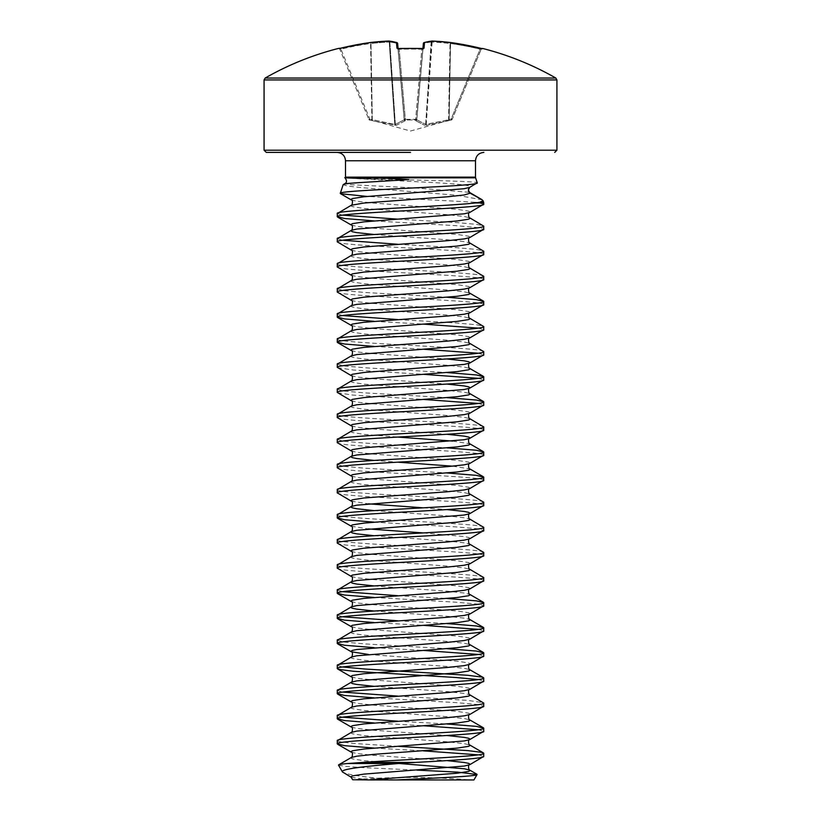 <?xml version="1.0" encoding="UTF-8"?>
<svg xmlns="http://www.w3.org/2000/svg" width="821" height="821" viewBox="0 0 821 821"><rect width="100%" height="100%" fill="white"/><g stroke="black" fill="none" stroke-linecap="round" stroke-linejoin="round"><path stroke-width="0.62" stroke-dasharray="4.11 3.08" d="M339.237 48.531A1.098 1.098 0 0 1 339.73 49.086L339.73 49.086M338.447 48.439L338.529 48.644A1.098 1.098 157.5 0 1 339.822 49.281L368.834 119.332L339.822 49.281L340.92 49.178L338.765 48.613L339.822 49.281A1.098 1.098 -22.5 0 0 338.827 48.603M397.877 48.593A1.098 1.067 -5 0 1 398.123 49.178L404.281 119.558L398.123 49.178L399.201 49.281L399.16 48.603L399.201 49.281L398.123 49.178L404.281 119.558L397.631 43.523A1.098 1.088 -5 0 0 396.481 42.528L396.974 48.203L399.16 48.644A289.823 267.759 180 0 1 410.5 48.439A289.823 267.759 180 0 1 421.84 48.644L424.026 48.203L424.519 42.528A292.84 111.635 95.4 0 1 432.257 41.05A292.84 269.524 102.9 0 1 450.596 42.528L450.021 43.523L450.596 42.528A292.645 291.527 180 0 1 480.336 48.203L482.553 48.439L481.27 49.086M369.85 119.014L368.834 119.343L369.85 119.014L369.604 120.082L371.595 120.523L369.563 119.979L369.85 119.014L340.92 49.178A291.547 290.439 0 0 1 370.558 43.523L371.882 119.558L394.757 124.412L371.882 119.558L371.595 120.523L372.436 120.738L371.595 120.523L371.882 119.558L369.85 119.014L371.882 119.558L370.558 43.523A291.547 290.439 -0 0 0 340.92 49.178L369.85 119.014M416.77 119.014L415.693 119.343L416.77 119.014A1.098 1.057 -175 0 1 415.713 119.979L405.287 119.979L405.184 120.738L396.174 125.377L372.436 120.738L396.174 125.377L405.184 120.738L405.287 119.979L415.713 119.979L415.662 120.523L415.713 119.979A1.098 1.057 -175 0 0 416.77 119.014L422.928 48.562L416.77 119.014M415.816 120.738L424.826 125.377L415.816 120.738A1.098 0.995 122.7 0 0 416.781 119.774L425.647 124.412L416.781 119.774A1.098 0.995 122.7 0 1 415.816 120.738M426.027 125.377L448.564 120.738L426.027 125.377L426.243 124.412L448.697 119.774L425.647 124.412L426.243 124.412L431.754 42.056L431.158 42.056L432.226 41.05L426.027 125.377M449.405 120.523L451.437 119.979L449.405 120.523L449.118 119.558L452.166 119.332L481.178 49.281L452.166 119.332L451.15 119.014L480.08 49.178L481.178 49.281L480.08 49.178L480.336 48.203L480.08 49.178A291.547 290.439 -0 0 0 450.442 43.523L450.596 42.528A1.098 1.098 0 0 0 450.575 42.528L449.118 119.558L450.442 43.523A291.547 290.439 0 0 1 480.08 49.178L451.15 119.014L449.118 119.558L449.405 120.523M368.875 119.435L410.5 131.032L452.125 119.435M265.173 78.036L555.827 78.036M338.529 48.644L340.664 48.203L340.92 49.178L340.664 48.203A292.645 291.527 180 0 1 370.404 42.528L370.979 43.523L370.404 42.528A292.84 269.524 -102.9 0 1 388.744 41.05A292.84 111.635 -95.4 0 1 396.481 42.528A1.098 1.006 -74.5 0 1 397.549 43.523L404.219 119.774L395.353 124.412L404.219 119.774A1.098 0.995 57.3 0 0 405.184 120.738A1.098 0.995 57.3 0 1 404.219 119.774L397.549 43.523A291.742 111.225 84.6 0 0 389.842 42.056L389.246 42.056L389.842 42.056A1.098 1.016 -84.1 0 0 388.744 41.05L389.246 42.056L388.774 41.05M410.5 152.398L266.271 152.398M483.61 202.264L474.938 202.264L483.713 204.172M374.068 748.064L423.318 750.846M478.14 754.848L483.713 756.418M337.287 740.727L339.124 741.62L353.256 743.416L397.682 746.299M374.068 722.962L423.318 725.743M478.14 729.746L483.713 731.316M337.287 715.625L342.86 717.195M397.682 721.197L446.932 723.978M374.068 697.86L456.148 702.622L476.467 704.418L483.713 706.214M337.287 690.523L342.86 692.093M397.682 696.095L467.744 700.385L483.384 702.694M478.14 679.542L483.713 681.112M337.287 665.421L342.86 666.991M374.068 647.656L423.318 650.437M478.14 654.44L483.713 656.01M337.287 640.318L344.533 642.114L364.852 643.9L446.932 648.672M374.068 622.554L423.318 625.335M478.14 629.338L483.713 630.908M337.287 615.216L342.86 616.787M397.682 620.789L446.932 623.57M374.068 597.452L456.148 602.214L476.467 604.01L483.713 605.806M337.287 590.114L342.86 591.684M397.682 595.687L446.932 598.468M337.287 568.153C332.751 572.329 488.249 576.516 483.713 580.704M337.287 565.012C332.751 569.199 488.249 573.376 483.713 577.563M337.287 543.05C332.751 547.227 488.249 551.414 483.713 555.601M337.287 539.91C332.751 544.097 488.249 548.274 483.713 552.461M374.068 522.135L456.148 526.908L476.467 528.703L483.713 530.499M337.287 514.808C332.751 518.995 488.249 523.172 483.713 527.359M337.287 492.846C332.751 497.023 488.249 501.21 483.713 505.397M337.287 489.706C332.751 493.893 488.249 498.07 483.713 502.257M337.287 467.744C332.751 471.921 488.249 476.108 483.713 480.295M337.287 464.604L344.533 466.4L364.852 468.186L446.932 472.958M337.287 442.642C332.751 446.819 488.249 451.006 483.713 455.193M337.287 439.502L344.533 441.298L364.852 443.083L446.932 447.856M337.287 417.54C332.751 421.717 488.249 425.904 483.713 430.091M337.287 414.4C332.751 418.587 488.249 422.764 483.713 426.951M337.616 392.807L353.256 395.127L423.318 399.417M478.14 403.419L483.713 404.989M337.287 389.298L344.533 391.094L364.852 392.879L446.932 397.651M337.616 367.705L353.256 370.025L423.318 374.314M478.14 378.317L483.713 379.887M337.287 364.196L344.533 365.992L364.852 367.777L446.932 372.549M374.068 346.421L423.318 349.212M478.14 353.215L483.713 354.785M337.287 339.094C332.751 343.281 488.249 347.457 483.713 351.645M374.068 321.319L423.318 324.11M478.14 328.113L483.713 329.683M337.287 313.991L342.86 315.562M397.682 319.564L456.148 322.951L476.467 324.747L483.384 326.163M337.287 292.03C332.751 296.207 488.249 300.394 483.713 304.581M337.287 288.889L344.533 290.685L364.852 292.471L446.932 297.243M337.287 266.928C332.751 271.104 488.249 275.292 483.713 279.479M337.287 263.787C332.751 267.974 488.249 272.151 483.713 276.338M337.287 241.826C332.751 246.002 488.249 250.189 483.713 254.377M337.287 238.685L342.86 240.255M397.682 244.258L456.148 247.644L476.467 249.44L483.384 250.857M374.068 220.911L456.148 225.683L476.467 227.479L483.713 229.275M337.287 213.583L342.86 215.153M397.682 219.156L456.148 222.542L476.467 224.338L483.384 225.754M473.933 779.95L395.722 779.95C363.765 777.189 346.01 774.521 342.439 771.945M338.509 765.121L345.097 766.352L362.502 767.594L416.873 770.108M470.679 779.95L371.492 779.95L470.679 779.95A732.147 732.147 0 0 0 352.681 779.755M345.343 177.972L349.725 178.311C371.472 179.389 480.778 180.897 477.237 182.806L470.125 186.911L468.319 190.051M482.214 199.801L456.743 195.234L361.661 187.65L347.745 186.1L343.137 184.715M474.938 202.264L367.131 196.435M423.913 42.671A1.098 1.006 -105.5 0 0 423.451 43.523A1.098 1.006 -105.5 0 1 424.17 42.559A1.098 1.098 0 0 0 423.369 43.523L422.928 48.562M423.123 48.593A1.098 1.067 -175 0 0 422.877 49.178L421.799 49.281L422.877 49.178A1.098 1.067 -175 0 1 424.026 48.203M405.307 119.343L404.23 119.014L405.287 119.979A1.098 1.057 -5 0 1 404.23 119.014A1.098 1.057 -5 0 0 405.287 119.979L405.328 119.332L415.672 119.332L421.799 49.281A288.735 266.753 0 0 0 399.201 49.281A288.735 266.753 0 0 1 410.5 49.086A288.735 266.753 0 0 1 421.799 49.281L415.672 119.332L405.328 119.332L399.201 49.281L405.328 119.332M389.133 41.101A1.098 1.016 -84.1 0 1 389.842 42.056L395.353 124.412L394.757 124.412L395.353 124.412A1.098 1.016 72.9 0 0 396.174 125.377A1.098 1.016 72.9 0 1 395.353 124.412L389.842 42.056A291.742 111.225 84.6 0 1 397.549 43.523A1.098 1.006 -74.5 0 0 397.087 42.671M431.867 41.101A1.098 1.016 -95.9 0 0 431.158 42.056L425.647 124.412A1.098 1.016 107.1 0 1 424.826 125.377A1.098 1.016 107.1 0 0 425.647 124.412L431.158 42.056A1.098 1.016 -95.9 0 1 432.257 41.05M448.564 120.738L450.021 43.523A291.742 268.508 -77.1 0 0 431.754 42.056A291.742 268.508 -77.1 0 1 450.021 43.523L448.564 120.738M416.719 119.558A1.098 1.057 -175 0 1 415.662 120.523A1.098 1.057 -175 0 0 416.719 119.558M451.437 119.979L451.15 119.014L451.437 119.979A1.098 1.098 22.5 0 0 452.166 119.332A1.098 1.098 -157.5 0 1 451.437 119.979M404.281 119.558A1.098 1.057 -5 0 0 405.338 120.523A1.098 1.057 -5 0 1 404.281 119.558M394.757 124.412L389.246 42.056L394.757 124.412M372.303 119.774L370.979 43.523A291.742 268.508 77.1 0 1 389.246 42.056A291.742 268.508 77.1 0 0 370.979 43.523L372.303 119.774M482.471 48.644A1.098 1.098 -157.5 0 0 481.178 49.281L482.235 48.613L481.178 49.281A1.098 1.098 22.5 0 1 482.173 48.603M432.062 41.05L424.17 42.559A1.098 1.006 -105.5 0 1 424.519 42.528A1.098 1.088 -175 0 0 423.369 43.523M397.703 48.48L398.123 49.178A1.098 1.067 -5 0 0 396.974 48.203M368.834 119.332L368.834 119.343A1.098 1.098 157.5 0 0 369.563 119.979A1.098 1.098 -22.5 0 1 368.834 119.332L368.834 119.332M264.075 150.202L556.925 150.202M264.075 79.945L556.925 79.945M345.508 160.762L475.492 160.762M345.395 177.829L475.605 177.829M475.492 177.151L345.508 177.151M480.336 202.951L483.713 202.951M349.725 178.311L426.971 182.241C457.164 183.801 471.552 185.351 470.125 186.911L469.725 187.373M351.275 199.924L356.776 201.258L373.319 203.044L457.123 209.324L468.637 211.12L470.125 212.013L469.725 212.475M351.275 225.026L356.776 226.36L373.319 228.146L457.123 234.426L468.637 236.222L470.125 237.115L469.725 237.577M351.275 250.128L356.776 251.462L373.319 253.248L457.123 259.528L468.637 261.324L470.125 262.217L469.725 262.679M351.275 275.23L356.776 276.564L373.319 278.35L457.123 284.63L468.637 286.426L470.125 287.319L469.725 287.781M351.275 300.332L356.776 301.666L373.319 303.452L457.123 309.733L468.637 311.528L470.125 312.421L469.725 312.883M351.275 325.434L356.776 326.768L373.319 328.554L457.123 334.835L468.637 336.631L470.125 337.523L469.725 337.985M351.275 350.536L356.776 351.87L373.319 353.656L446.932 358.972M351.275 375.638L356.776 376.972L373.319 378.758L446.932 384.074M351.275 400.74L356.776 402.074L373.319 403.86L457.123 410.141L468.637 411.937L470.125 412.83L469.725 413.291M351.275 425.842L356.776 427.177L373.319 428.962L446.932 434.278M351.275 450.945L356.776 452.279L373.319 454.064L457.123 460.345L468.637 462.141L470.125 463.034L469.725 463.496M351.275 476.047L356.776 477.381L373.319 479.177L457.123 485.447L468.637 487.243L470.125 488.136L469.725 488.598M351.275 501.149L368.342 503.827M423.318 507.83L446.932 509.584M351.275 526.251L368.342 528.929M423.318 532.932L464.224 536.544L468.637 537.447L470.125 538.34L469.725 538.802M351.275 551.353L356.776 552.687L373.319 554.483L457.123 560.753L468.637 562.549L470.125 563.442L469.725 563.904M351.275 576.455L356.776 577.789L373.319 579.585L457.123 585.855L468.637 587.651L470.125 588.544L469.725 589.006M351.275 601.557L356.776 602.891L373.319 604.687L457.123 610.957L468.637 612.753L470.125 613.646L469.725 614.108M351.275 626.659L356.776 627.993L373.319 629.789L457.123 636.059L468.637 637.855L470.125 638.748L469.725 639.21M368.342 654.44L457.123 661.162L468.637 662.958L470.125 663.85L469.725 664.312M351.275 676.863L356.776 678.197L373.319 679.993L457.123 686.264L468.637 688.06L470.125 688.952L469.725 689.414M351.275 701.965L356.776 703.299L373.319 705.095L457.123 711.366L468.637 713.162L470.125 714.054L469.725 714.516M351.275 727.067L356.776 728.401L373.319 730.197L446.932 735.513M351.275 752.169L356.776 753.504L373.319 755.299L446.932 760.615M351.275 777.271L367.859 779.909M351.275 205.271L350.875 205.732L352.363 206.635L363.877 208.431L447.681 214.702L464.224 216.498L469.725 217.822M374.068 234.488L447.681 239.804L464.224 241.6L469.725 242.924M351.275 255.475L350.875 255.936L352.363 256.84L363.877 258.636L447.681 264.906L464.224 266.702L469.725 268.026M351.275 280.577L350.875 281.039L352.363 281.942L363.877 283.738L447.681 290.008L464.224 291.804L469.725 293.128M351.275 305.679L350.875 306.141L352.363 307.044L363.877 308.84L447.681 315.11L464.224 316.906L469.725 318.23M351.275 330.781L350.875 331.243L352.363 332.146L363.877 333.942L447.681 340.212L464.224 342.008L469.725 343.332M351.275 355.883L350.875 356.355L352.363 357.248L363.877 359.044L447.681 365.314L464.224 367.11L469.725 368.434M351.275 380.985L350.875 381.457L352.363 382.35L363.877 384.146L447.681 390.416L464.224 392.212L469.725 393.536M351.275 406.087L350.875 406.559L352.363 407.452L363.877 409.248L447.681 415.518L464.224 417.314L469.725 418.638M351.275 431.189L350.875 431.661L352.363 432.554L363.877 434.35L397.682 437.07M452.658 441.072L469.725 443.74M374.068 460.407L397.682 462.172M452.658 466.174L469.725 468.853M351.275 481.404L350.875 481.865L352.363 482.758L363.877 484.554L447.681 490.825L464.224 492.621L469.725 493.955M374.068 510.611L447.681 515.927L464.224 517.723L469.725 519.057M374.068 535.713L447.681 541.029L464.224 542.825L469.725 544.159M351.275 556.71L350.875 557.172L352.363 558.064L363.877 559.86L447.681 566.131L464.224 567.927L469.725 569.261M374.068 585.917L447.681 591.233L464.224 593.029L469.725 594.363M374.068 611.019L447.681 616.335L464.224 618.131L469.725 619.465M351.275 632.016L350.875 632.478L352.363 633.371L363.877 635.167L447.681 641.437L464.224 643.233L469.725 644.567M351.275 657.118L350.875 657.58L352.363 658.473L363.877 660.269L447.681 666.539L464.224 668.335L469.725 669.669M374.068 686.325L447.681 691.641L464.224 693.437L469.725 694.771M351.275 707.322L350.875 707.784L352.363 708.677L363.877 710.473L447.681 716.743L464.224 718.539L469.725 719.873M351.275 732.424L350.875 732.886L352.363 733.779L363.877 735.575L447.681 741.845L464.224 743.641L469.725 744.975M351.275 757.526L350.875 757.988L352.363 758.881L363.877 760.677L398.975 763.479M469.078 192.268L415.97 187.968L351.604 184.735L344.799 183.658M431.158 42.056A291.742 111.225 -84.6 0 0 423.451 43.523L416.781 119.774L423.451 43.523A291.742 111.225 -84.6 0 1 431.158 42.056M415.693 119.343L415.713 119.979L415.672 119.332M468.514 188.912L468.904 188.06M480.336 48.203L481.763 48.531M423.297 48.48L422.877 49.178L423.297 48.48L410.5 48.398M404.927 48.449L399.047 48.613M338.765 48.613L340.52 48.234"/><path stroke-width="1.23" d="M480.347 48.203L450.596 42.528A1.098 1.098 0 0 0 450.575 42.528L482.173 48.613A1.098 1.098 22.5 0 1 482.471 48.644L480.336 48.203A292.645 291.527 180 0 0 450.596 42.528L450.596 42.528A292.84 269.524 102.9 0 0 432.257 41.05L432.257 41.05A292.84 111.635 95.4 0 0 424.519 42.528L424.026 48.203L421.84 48.644A289.823 267.759 180 0 0 410.5 48.439A289.823 267.759 180 0 0 399.16 48.644L396.974 48.203L396.481 42.528A292.84 111.635 -95.4 0 0 388.744 41.05A292.84 269.524 -102.9 0 0 370.404 42.528L370.425 42.528A292.645 291.527 180 0 0 340.664 48.203L338.447 48.439A1.098 1.098 0 0 1 339.237 48.531M410.5 152.398L266.271 152.398L264.075 150.202L556.925 150.202L554.729 152.398M264.075 79.945L556.925 79.945L555.827 78.036L265.173 78.036L264.075 79.945L264.075 150.202M345.508 177.151L475.492 177.151L475.492 160.762L345.508 160.762L345.508 177.151A2.196 2.196 0 0 1 345.395 177.829L385.839 178.249L408.848 179.604L361.763 182.488C349.849 183.134 343.64 183.873 343.137 184.715L344.799 183.658L361.763 182.488M475.492 177.151A2.196 2.196 0 0 0 475.605 177.829L477.237 182.806C482.122 186.418 336.692 189.928 340.305 193.366L343.137 184.715M475.431 202.951L479.772 202.264L483.087 200.663L483.61 202.264A2.196 2.196 0 0 1 483.713 202.951L475.431 202.951C445.105 206.492 332.998 210.032 337.287 213.583L351.275 205.271L363.877 203.044L447.681 196.773L464.224 194.977L470.125 193.181L482.214 199.801M337.287 213.583L337.287 216.723C332.751 212.536 488.249 208.349 483.713 204.172L469.725 212.475L464.224 213.809L363.877 221.875L352.363 223.671L350.875 224.564L351.275 225.026C353.492 224.728 352.076 231.358 351.275 230.373L350.875 230.834L352.363 231.738L356.776 232.63L374.068 234.488M483.713 204.172L483.713 202.951M483.713 756.418L483.713 753.278C486.874 756.326 405.728 759.374 362.318 762.422L415.416 762.422C452.73 760.42 484.585 758.419 483.713 756.418L469.725 764.72L464.224 766.055L363.877 774.121L352.363 775.917L350.875 776.81L352.681 779.755L371.492 779.95L352.681 779.755M483.713 731.316L483.713 728.176C488.249 732.363 332.751 736.54 337.287 740.727L337.287 743.867C332.751 739.68 488.249 735.503 483.713 731.316L469.725 739.618L464.224 740.953L363.877 749.019L352.363 750.815L350.875 751.708L351.275 752.169C353.492 751.872 352.076 758.501 351.275 757.526L338.673 764.833M483.713 706.214L483.713 703.074C488.249 707.261 332.751 711.438 337.287 715.625L337.287 718.765C332.751 714.578 488.249 710.391 483.713 706.214L469.725 714.516C467.508 714.219 468.924 720.848 469.725 719.873L470.125 720.335L468.637 721.228L457.123 723.024L356.776 731.09L351.275 732.424L337.287 740.727M483.713 681.112L483.713 677.972C488.249 682.159 332.751 686.335 337.287 690.523L337.287 693.663C332.751 689.476 488.249 685.289 483.713 681.112L469.725 689.414C467.508 689.117 468.924 695.746 469.725 694.771L470.125 695.233L468.637 696.126L457.123 697.922L356.776 705.988L351.275 707.322L337.287 715.625M483.713 656.01L483.713 652.869C488.249 657.057 332.751 661.233 337.287 665.421L337.287 668.561C332.751 664.374 488.249 660.187 483.713 656.01L469.725 664.312C467.508 664.015 468.924 670.644 469.725 669.669L470.125 670.131L468.637 671.024L457.123 672.82L356.776 680.886L351.275 682.22L337.287 690.523M483.713 630.908L483.713 627.767C488.249 631.954 332.751 636.131 337.287 640.318L337.287 643.459C332.751 639.272 488.249 635.085 483.713 630.908L469.725 639.21C467.508 638.912 468.924 645.542 469.725 644.567L470.125 645.029L468.637 645.922L457.123 647.718L356.776 655.784L351.275 657.118L337.287 665.421M483.713 605.806L483.713 602.665C488.249 606.852 332.751 611.029 337.287 615.216L337.287 618.357C332.751 614.17 488.249 609.982 483.713 605.806L469.725 614.108C467.508 613.81 468.924 620.44 469.725 619.465L470.125 619.927L468.637 620.82L457.123 622.616L356.776 630.682L351.275 632.016L337.287 640.318M483.713 580.704L483.713 577.563C488.249 581.75 332.751 585.927 337.287 590.114L337.287 593.255C332.751 589.068 488.249 584.88 483.713 580.704L469.725 589.006C467.508 588.708 468.924 595.338 469.725 594.363L470.125 594.825L468.637 595.718L457.123 597.514L356.776 605.58L351.275 606.914L337.287 615.216M483.713 555.601L483.713 552.461C488.249 556.648 332.751 560.825 337.287 565.012L337.287 568.153C332.751 563.965 488.249 559.778 483.713 555.601L469.725 563.904C467.508 563.606 468.924 570.236 469.725 569.261L470.125 569.723L468.637 570.616L457.123 572.411L356.776 580.478L351.275 581.812L337.287 590.114M483.713 530.499L483.713 527.359C488.249 531.546 332.751 535.723 337.287 539.91L337.287 543.05C332.751 538.863 488.249 534.676 483.713 530.499L469.725 538.802C467.508 538.504 468.924 545.134 469.725 544.159L470.125 544.621L468.637 545.513L457.123 547.309L356.776 555.376L351.275 556.71L337.287 565.012M446.932 509.584L464.224 511.442L468.637 512.345L470.125 513.238L469.725 513.7C467.508 513.402 468.924 520.032 469.725 519.057L470.125 519.519L468.637 520.411L457.123 522.207L356.776 530.274L351.275 531.608L337.287 539.91M483.713 505.397L483.713 502.257C488.249 506.444 332.751 510.621 337.287 514.808L337.287 517.948C332.751 513.761 488.249 509.574 483.713 505.397L469.725 513.7L464.224 515.034L363.877 523.1L352.363 524.896L350.875 525.789L351.275 526.251C353.492 525.953 352.076 532.583 351.275 531.608L350.875 532.07L352.363 532.962L356.776 533.855L374.068 535.713M483.713 480.295L483.713 477.155C488.249 481.342 332.751 485.519 337.287 489.706L337.287 492.846C332.751 488.659 488.249 484.472 483.713 480.295L469.725 488.598C467.508 488.3 468.924 494.93 469.725 493.955L470.125 494.416L468.637 495.309L457.123 497.105L356.776 505.172L351.275 506.506L337.287 514.808M483.713 455.193L483.713 452.053C488.249 456.24 332.751 460.417 337.287 464.604L337.287 467.744C332.751 463.557 488.249 459.37 483.713 455.193L469.725 463.496C467.508 463.198 468.924 469.828 469.725 468.853L470.125 469.314L468.637 470.207L457.123 472.003L356.776 480.069L351.275 481.404L337.287 489.706M446.932 434.278L464.224 436.136L468.637 437.039L470.125 437.932L469.725 438.393C467.508 438.096 468.924 444.725 469.725 443.74L470.125 444.212L468.637 445.105L457.123 446.901L356.776 454.967L351.275 456.291L337.287 464.604M483.713 430.091L483.713 426.951C488.249 431.138 332.751 435.315 337.287 439.502L337.287 442.642C332.751 438.455 488.249 434.268 483.713 430.091L469.725 438.393L464.224 439.728L363.877 447.794L352.363 449.59L350.875 450.483L351.275 450.945C353.492 450.647 352.076 457.276 351.275 456.291L350.875 456.763L352.363 457.656L356.776 458.549L374.068 460.407M483.713 404.989L483.713 401.849C488.249 406.036 332.751 410.213 337.287 414.4L337.287 417.54C332.751 413.353 488.249 409.166 483.713 404.989L469.725 413.291C467.508 412.994 468.924 419.623 469.725 418.638L470.125 419.11L468.637 420.003L457.123 421.799L356.776 429.865L351.275 431.189L337.287 439.502M446.932 384.074L464.224 385.932L468.637 386.835L470.125 387.728L469.725 388.189C467.508 387.892 468.924 394.521 469.725 393.536L470.125 394.008L468.637 394.901L457.123 396.697L356.776 404.763L351.275 406.087L337.287 414.4M483.713 379.887L483.713 376.747C488.249 380.934 332.751 385.111 337.287 389.298L337.287 392.438C332.751 388.251 488.249 384.064 483.713 379.887L469.725 388.189L464.224 389.523L363.877 397.59L352.363 399.386L350.875 400.279L351.275 400.74C353.492 400.443 352.076 407.072 351.275 406.087M446.932 358.972L464.224 360.83L468.637 361.733L470.125 362.625L469.725 363.087C467.508 362.79 468.924 369.419 469.725 368.434L470.125 368.906L468.637 369.799L457.123 371.595L356.776 379.661L351.275 380.985L337.287 389.298M483.713 354.785L483.713 351.645C488.249 355.832 332.751 360.009 337.287 364.196L337.287 367.336C332.751 363.149 488.249 358.962 483.713 354.785L469.725 363.087L464.224 364.421L363.877 372.488L352.363 374.284L350.875 375.176L351.275 375.638C353.492 375.341 352.076 381.97 351.275 380.985M483.713 329.683L483.713 326.542C488.249 330.73 332.751 334.906 337.287 339.094L337.287 342.234C332.751 338.047 488.249 333.86 483.713 329.683L469.725 337.985C467.508 337.688 468.924 344.317 469.725 343.332L470.125 343.804L468.637 344.697L457.123 346.493L356.776 354.559L351.275 355.883L337.287 364.196M483.713 304.581L483.713 301.44C488.249 305.628 332.751 309.804 337.287 313.991L337.287 317.132C332.751 312.945 488.249 308.758 483.713 304.581L469.725 312.883C467.508 312.585 468.924 319.215 469.725 318.23L470.125 318.692L468.637 319.595L457.123 321.391L356.776 329.457L351.275 330.781L337.287 339.094M483.713 279.479L483.713 276.338C488.249 280.525 332.751 284.702 337.287 288.889L337.287 292.03C332.751 287.843 488.249 283.656 483.713 279.479L469.725 287.781C467.508 287.483 468.924 294.113 469.725 293.128L470.125 293.59L468.637 294.493L457.123 296.289L356.776 304.355L351.275 305.679L337.287 313.991M483.713 254.377L483.713 251.236C488.249 255.423 332.751 259.6 337.287 263.787L337.287 266.928C332.751 262.741 488.249 258.553 483.713 254.377L469.725 262.679C467.508 262.381 468.924 269.011 469.725 268.026L470.125 268.488L468.637 269.391L457.123 271.187L356.776 279.253L351.275 280.577L337.287 288.889M483.713 229.275L483.713 226.134C488.249 230.311 332.751 234.498 337.287 238.685L337.287 241.826C332.751 237.638 488.249 233.451 483.713 229.275L469.725 237.577C467.508 237.279 468.924 243.909 469.725 242.924L470.125 243.385L468.637 244.289L457.123 246.084L356.776 254.151L351.275 255.475L337.287 263.787M469.725 212.475C467.508 212.177 468.924 218.807 469.725 217.822L470.125 218.283L468.637 219.186L457.123 220.982L356.776 229.049L351.275 230.373L337.287 238.685M337.287 743.867L344.533 745.663L374.068 748.064M423.318 750.846L478.14 754.848M397.682 746.299L467.744 750.589L481.876 752.385L483.713 753.278M337.287 718.765L344.533 720.561L374.068 722.962M423.318 725.743L478.14 729.746M342.86 717.195L397.682 721.197M446.932 723.978L476.467 726.38L483.713 728.176M337.287 693.663L344.533 695.459L374.068 697.86M342.86 692.093L397.682 696.095M469.725 694.771L483.713 703.074M337.287 668.561L339.124 669.454L353.256 671.25L456.148 677.52L478.14 679.542M342.86 666.991L364.852 669.012L467.744 675.283L481.876 677.079L483.713 677.972M337.287 643.459L344.533 645.255L374.068 647.656M423.318 650.437L478.14 654.44M446.932 648.672L476.467 651.074L483.713 652.869M337.287 618.357L344.533 620.142L374.068 622.554M423.318 625.335L478.14 629.338M342.86 616.787L397.682 620.789M446.932 623.57L476.467 625.971L483.713 627.767M337.287 593.255L344.533 595.04L374.068 597.452M342.86 591.684L397.682 595.687M446.932 598.468L476.467 600.869L483.713 602.665M337.287 568.153L351.275 576.455C353.492 576.157 352.076 582.787 351.275 581.812L350.875 582.274L352.363 583.167L356.776 584.059L374.068 585.917M469.725 569.261L483.713 577.563M337.287 543.05L351.275 551.353C353.492 551.055 352.076 557.685 351.275 556.71M469.725 544.159L483.713 552.461M337.287 517.948L344.533 519.734L374.068 522.135M469.725 519.057L483.713 527.359M337.287 492.846L351.275 501.149C353.492 500.851 352.076 507.481 351.275 506.506L350.875 506.968L352.363 507.86L356.776 508.753L374.068 510.611M469.725 493.955L483.713 502.257M337.287 467.744L351.275 476.047C353.492 475.749 352.076 482.379 351.275 481.404M446.932 472.958L476.467 475.359L483.713 477.155M337.287 442.642L351.275 450.945M446.932 447.856L476.467 450.257L483.713 452.053M337.287 417.54L351.275 425.842C353.492 425.545 352.076 432.174 351.275 431.189M469.725 418.638L483.713 426.951M337.287 392.438L351.275 400.74M423.318 399.417L478.14 403.419M446.932 397.651L476.467 400.053L483.713 401.849M337.287 367.336L351.275 375.638M423.318 374.314L478.14 378.317M446.932 372.549L476.467 374.951L483.713 376.747M337.287 342.234L344.533 344.02L374.068 346.421M423.318 349.212L478.14 353.215M469.725 343.332L483.713 351.645M337.287 317.132L344.533 318.917L374.068 321.319M423.318 324.11L478.14 328.113M342.86 315.562L397.682 319.564M469.725 318.23L483.713 326.542M337.287 292.03L351.275 300.332C353.492 300.034 352.076 306.664 351.275 305.679M446.932 297.243L476.467 299.644L483.713 301.44M337.287 266.928L351.275 275.23C353.492 274.932 352.076 281.562 351.275 280.577M469.725 268.026L483.713 276.338M337.287 241.826L351.275 250.128C353.492 249.83 352.076 256.46 351.275 255.475M342.86 240.255L397.682 244.258M469.725 242.924L483.713 251.236M337.287 216.723L344.533 218.509L374.068 220.911M342.86 215.153L397.682 219.156M469.725 217.822L483.713 226.134M395.722 779.95L473.933 779.95L477.063 774.542C477.514 776.307 434.555 778.103 395.722 779.95L371.492 779.95L395.722 779.95M351.275 777.271L342.439 771.945L338.509 765.121C338.262 764.587 341.351 764.053 347.776 763.52L362.318 762.422M416.873 770.108L457.974 772.151L477.063 774.542M367.131 196.435L340.541 193.694L351.275 199.924L350.875 199.462L352.363 198.569L363.877 196.773L464.224 188.707L469.725 187.373L477.237 182.806M342.439 771.945C340.171 769.031 365.632 766.239 398.513 763.52L347.776 763.52M415.416 762.422L398.513 763.52M469.725 187.373L468.319 190.051L470.125 193.181L469.078 192.268M398.072 48.562L397.631 43.523A1.098 1.098 0 0 0 396.83 42.559A1.098 1.006 -74.5 0 1 397.087 42.671M422.928 48.562L423.369 43.523A1.098 1.088 -175 0 1 424.519 42.528A1.098 1.006 -105.5 0 0 423.913 42.671M424.026 48.203A1.098 1.067 -175 0 0 423.123 48.593M396.974 48.203A1.098 1.067 -5 0 1 397.877 48.593M388.774 41.05L370.425 42.528L340.664 48.203L370.404 42.528A1.098 1.098 0 0 0 370.404 42.528L388.774 41.05A1.098 1.098 0 0 1 388.938 41.05A1.098 1.098 0 0 0 388.774 41.05L388.744 41.05A1.098 1.016 -84.1 0 1 388.938 41.05L396.83 42.559A1.098 1.006 -74.5 0 0 396.481 42.528A1.098 1.088 -5 0 1 397.631 43.523A1.098 1.098 0 0 0 396.83 42.559L388.938 41.05A1.098 1.016 -84.1 0 1 389.133 41.101M475.605 177.829L345.395 177.829M479.772 202.264L483.61 202.264M469.725 237.577L464.224 238.911L447.681 240.697L363.877 246.977L352.363 248.773L350.875 249.666L351.275 250.128M469.725 262.679L464.224 264.013L447.681 265.799L363.877 272.079L352.363 273.875L350.875 274.768L351.275 275.23M469.725 287.781L464.224 289.115L447.681 290.901L363.877 297.181L352.363 298.977L350.875 299.87L351.275 300.332M469.725 312.883L464.224 314.217L447.681 316.003L363.877 322.284L352.363 324.079L350.875 324.972L351.275 325.434C353.492 325.137 352.076 331.766 351.275 330.781M469.725 337.985L464.224 339.319L447.681 341.105L363.877 347.386L352.363 349.182L350.875 350.074L351.275 350.536C353.492 350.239 352.076 356.868 351.275 355.883M469.725 413.291L464.224 414.626L447.681 416.411L363.877 422.692L352.363 424.488L350.875 425.381L351.275 425.842M469.725 463.496L464.224 464.83L447.681 466.626L363.877 472.896L352.363 474.692L350.875 475.585L351.275 476.047M469.725 488.598L464.224 489.932L447.681 491.728L363.877 497.998L352.363 499.794L350.875 500.687L351.275 501.149M368.342 503.827L423.318 507.83M368.342 528.929L423.318 532.932M469.725 538.802L464.224 540.136L447.681 541.932L363.877 548.202L352.363 549.998L350.875 550.891L351.275 551.353M469.725 563.904L464.224 565.238L447.681 567.034L363.877 573.304L352.363 575.1L350.875 575.993L351.275 576.455M469.725 589.006L464.224 590.34L447.681 592.136L363.877 598.406L352.363 600.202L350.875 601.095L351.275 601.557C353.492 601.259 352.076 607.889 351.275 606.914L350.875 607.376L352.363 608.269L356.776 609.161L374.068 611.019M469.725 614.108L464.224 615.442L447.681 617.238L363.877 623.508L352.363 625.304L350.875 626.197L351.275 626.659C353.492 626.361 352.076 632.991 351.275 632.016M469.725 639.21L464.224 640.544L447.681 642.34L356.776 649.503L352.363 650.406L350.875 651.299L351.275 651.761L368.342 654.44M469.725 664.312L464.224 665.646L447.681 667.442L363.877 673.713L352.363 675.509L350.875 676.401L351.275 676.863C353.492 676.566 352.076 683.195 351.275 682.22L350.875 682.682L352.363 683.575L356.776 684.468L374.068 686.325M469.725 689.414L464.224 690.748L447.681 692.544L363.877 698.815L352.363 700.611L350.875 701.503L351.275 701.965C353.492 701.668 352.076 708.297 351.275 707.322M469.725 714.516L464.224 715.85L447.681 717.646L363.877 723.917L352.363 725.713L350.875 726.606L351.275 727.067C353.492 726.77 352.076 733.399 351.275 732.424M446.932 735.513L464.224 737.371L468.637 738.264L470.125 739.157L469.725 739.618C467.508 739.321 468.924 745.95 469.725 744.975L470.125 745.437L468.637 746.33L457.123 748.126L373.319 754.396L356.776 756.192L351.275 757.526M446.932 760.615L464.224 762.473L468.637 763.366L470.125 764.259L469.725 764.72C467.508 764.423 468.924 771.052 469.725 770.077L470.125 770.539L468.637 771.432L457.123 773.228L368.824 779.909M397.682 437.07L452.658 441.072M397.682 462.172L452.658 466.174M398.975 763.479L464.224 768.743L469.725 770.077L476.878 774.234M555.827 78.036A292.861 292.861 0 0 0 482.553 48.439L482.471 48.644M422.877 49.178L423.297 48.48L410.5 48.398L397.703 48.48L398.123 49.178M556.925 79.945L556.925 150.202M338.447 48.439A292.861 292.861 0 0 0 265.173 78.036M345.508 160.762C345.056 155.723 342.265 152.942 337.133 152.398M351.275 199.924C353.492 199.626 352.076 206.256 351.275 205.271M337.616 643.838L351.275 651.761C353.492 651.464 352.076 658.093 351.275 657.118M469.725 293.128L483.384 301.061M469.725 368.434L483.384 376.367M469.725 393.536L483.384 401.469M469.725 443.74L483.384 451.673M469.725 468.853L483.384 476.775M469.725 594.363L483.384 602.286M469.725 619.465L483.384 627.388M469.725 644.567L483.384 652.49M469.725 669.669L483.384 677.592M469.725 719.873L483.384 727.796M469.725 744.975L483.384 752.898M337.616 744.247L351.275 752.169M337.616 719.145L351.275 727.067M337.616 694.043L351.275 701.965M337.616 668.941L351.275 676.863M337.616 618.736L351.275 626.659M337.616 593.624L351.275 601.557M337.616 518.318L351.275 526.251M337.616 342.603L351.275 350.536M337.616 317.501L351.275 325.434M337.616 217.093L351.275 225.026M482.204 199.811L469.817 192.576C468.401 191.868 468.093 190.369 468.904 188.06M344.799 183.658C347.057 182.467 347.057 180.435 344.799 177.593M475.492 160.762C475.944 155.723 478.735 152.942 483.867 152.398M432.062 41.05A1.098 1.098 0 0 1 432.226 41.05L450.575 42.528L432.226 41.05A1.098 1.098 0 0 0 432.062 41.05L424.17 42.559A1.098 1.098 0 0 0 423.369 43.523M482.553 48.439L481.27 49.086M410.5 48.398L404.927 48.449M399.16 48.603L397.703 48.48"/></g></svg>
